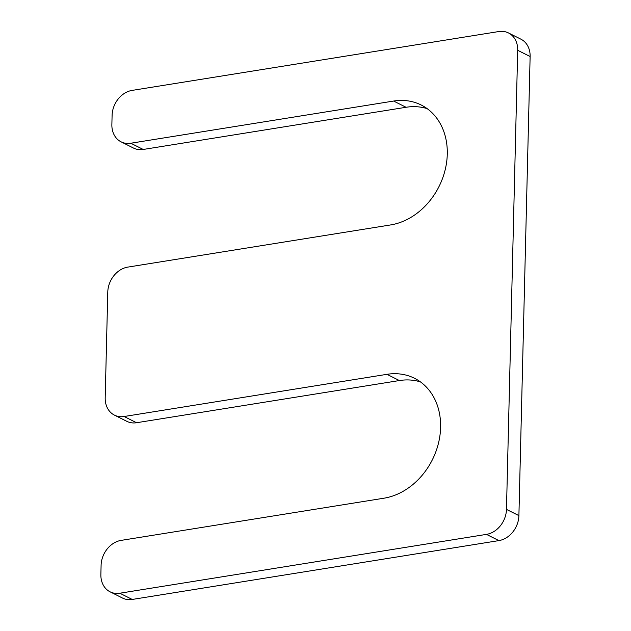 <?xml version="1.0" encoding="UTF-8"?>
<svg xmlns="http://www.w3.org/2000/svg" width="631" height="631" viewBox="0 0 631 631"><rect width="100%" height="100%" fill="white"/><g stroke="black" fill="none" stroke-linecap="round" stroke-linejoin="round"><path stroke-width="0.95" d="M386.961 374.325L124.126 416.507A22.89 18.52 116.6 0 1 114.408 415.111A22.89 18.52 116.6 0 1 105.196 397.767L107.775 292.098A22.89 18.52 116.6 0 1 127.777 267.11L390.605 224.936A64.859 52.476 116.6 0 0 444.981 170.575A64.859 52.476 116.6 0 0 421.177 104.998A64.859 52.476 116.6 0 0 393.634 101.047L130.806 143.229A22.89 18.52 116.6 0 1 121.081 141.833A22.89 18.52 116.6 0 1 111.868 124.488L112.097 115.386A22.89 18.52 116.6 0 1 132.1 90.399L498.758 31.55A22.89 18.52 116.6 0 1 508.483 32.946A22.89 18.52 116.6 0 1 517.696 50.291L506.472 509.391A22.89 18.52 116.6 0 1 486.469 534.378L119.811 593.219A22.89 18.52 116.6 0 1 110.086 591.823A22.89 18.52 116.6 0 1 100.873 574.486L101.094 565.376A22.89 18.52 116.6 0 1 121.097 540.388L383.932 498.206A64.859 52.476 -63.4 0 0 438.308 443.853A64.859 52.476 -63.4 0 0 414.496 378.277A64.859 52.476 -63.4 0 0 386.961 374.325L399.391 380.548L136.556 422.731A22.89 18.52 116.6 0 1 126.839 421.334L114.408 415.111M121.081 141.833L133.52 148.064A22.89 18.52 116.6 0 0 143.237 149.46L406.064 107.278A64.859 52.476 116.6 0 1 427.14 108.627M508.483 32.946L520.914 39.177A22.89 18.52 116.6 0 1 530.127 56.514L517.696 50.291M110.086 591.823L122.517 598.054A22.89 18.52 116.6 0 0 132.242 599.45L498.9 540.601A22.89 18.52 116.6 0 0 518.903 515.614L530.127 56.514M420.459 381.905A64.859 52.476 -63.4 0 0 399.391 380.548M136.556 422.731L124.126 416.507M406.064 107.278L393.634 101.047M143.237 149.46L130.806 143.229M518.903 515.614L506.472 509.391M498.9 540.601L486.469 534.378M132.242 599.45L119.811 593.219"/></g></svg>
